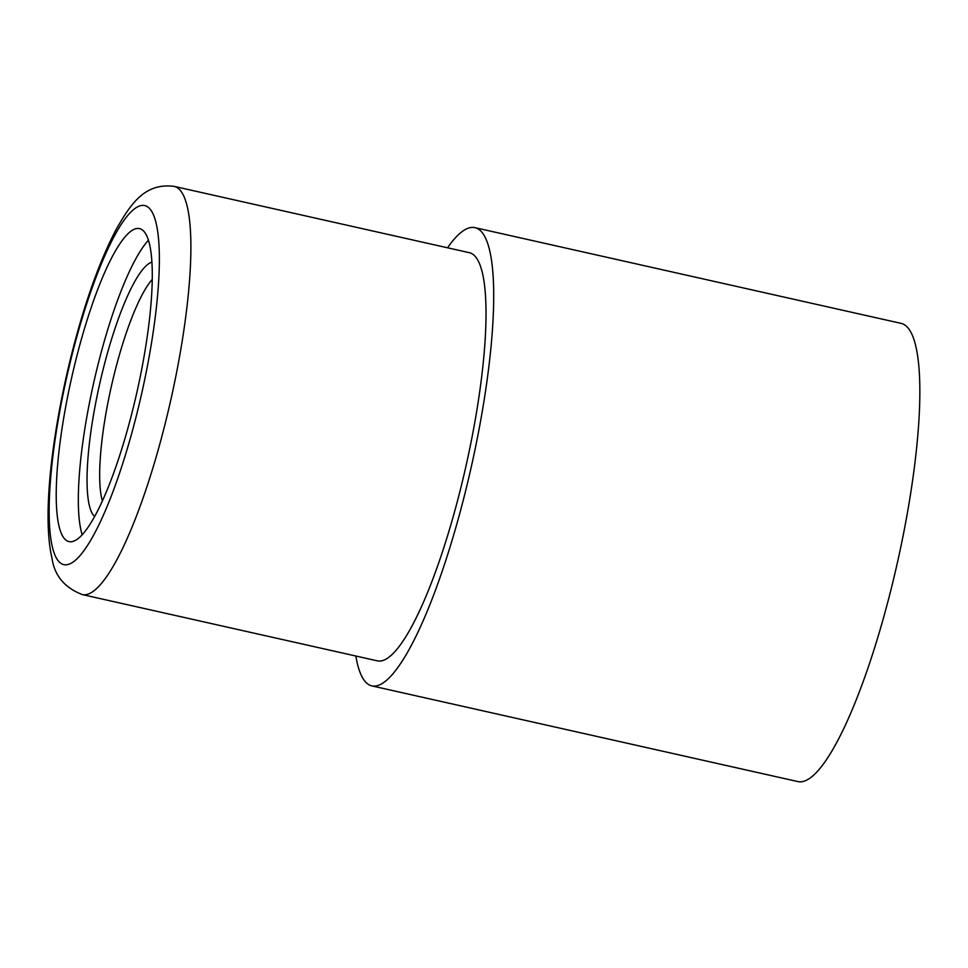 <?xml version="1.0" encoding="UTF-8"?>
<svg xmlns="http://www.w3.org/2000/svg" width="968" height="968" viewBox="0 0 968 968"><rect width="100%" height="100%" fill="white"/><g stroke="black" fill="none" stroke-linecap="round" stroke-linejoin="round"><path stroke-width="1.45" d="M900.99 323.348A234.849 48.932 102.7 0 1 894.892 573.576A234.849 48.932 -77.3 0 1 798.055 781.624L371.918 685.913A234.849 48.932 -77.3 0 0 468.754 477.865A234.849 48.932 102.7 0 0 474.852 227.637L900.99 323.348M447.531 247.784A234.849 48.932 102.7 0 1 474.852 227.637M355.837 656.014A234.849 48.932 -77.3 0 0 371.918 685.913M469.226 252.66A209.197 43.596 102.7 0 1 463.793 475.566A209.197 43.596 -77.3 0 1 377.532 660.89L82.401 594.606A209.197 43.596 -77.3 0 0 168.662 409.27A209.197 43.596 -77.3 0 0 174.095 186.376L469.226 252.66M73.265 370.696A160.422 33.432 102.7 0 1 139.404 228.581A160.422 33.432 102.7 0 1 135.242 399.506A160.422 33.432 -77.3 0 1 69.103 541.62A160.422 33.432 -77.3 0 1 73.265 370.696M82.207 534.868A160.422 33.432 102.7 0 1 95.336 375.644A160.422 33.432 102.7 0 1 148.37 240.294M139.815 401.623A184.053 38.357 -77.3 0 0 146.241 206.075A184.053 38.357 -77.3 0 0 68.704 368.566A184.053 38.357 -77.3 0 0 62.267 564.114A184.053 38.357 -77.3 0 0 139.815 401.623M151.831 262.159A131.249 27.346 -77.3 0 0 99.643 384.066A131.249 27.346 -77.3 0 0 94.682 516.573M152.182 279.51A121.194 25.253 -77.3 0 0 111.284 386.68A121.194 25.253 -77.3 0 0 102.427 501.037M174.095 186.376C144.244 182.589 130.414 204.599 116.112 229.513C97.828 264.494 81.857 310.728 68.208 368.215C50.493 444.494 42.761 519.284 51.982 558.076C54.438 575.561 64.578 587.733 82.401 594.606"/></g></svg>
